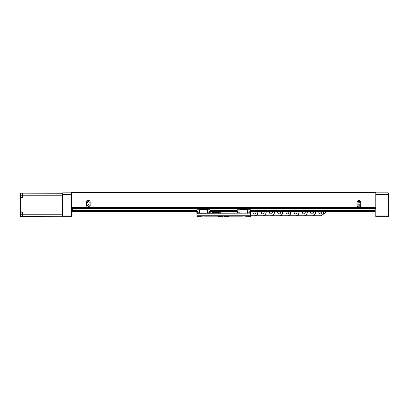<?xml version="1.0" encoding="UTF-8"?>
<svg xmlns="http://www.w3.org/2000/svg" width="409" height="409" viewBox="0 0 409 409"><rect width="100%" height="100%" fill="white"/><g stroke="black" fill="none" stroke-linecap="round" stroke-linejoin="round"><path stroke-width="0.61" d="M359.792 205.487A0.844 0.844 0 0 0 358.944 204.643A0.844 0.844 0 0 0 358.1 205.487A0.844 0.844 0 0 0 358.944 206.335A0.844 0.844 0 0 0 359.792 205.487M359.792 202.199A0.844 0.844 0 0 0 358.944 201.351A0.844 0.844 0 0 0 358.1 202.199A0.844 0.844 0 0 0 358.944 203.043A0.844 0.844 0 0 0 359.792 202.199M89.223 205.487A0.844 0.844 0 0 0 88.38 204.643A0.844 0.844 0 0 0 87.531 205.487A0.844 0.844 0 0 0 88.38 206.335A0.844 0.844 0 0 0 89.223 205.487M89.223 202.199A0.844 0.844 0 0 0 88.38 201.351A0.844 0.844 0 0 0 87.531 202.199A0.844 0.844 0 0 0 88.38 203.043A0.844 0.844 0 0 0 89.223 202.199M360.738 202.199A1.794 1.794 0 0 0 358.944 200.4A1.794 1.794 0 0 0 357.149 202.199L357.149 205.487A1.794 1.794 0 0 0 358.944 207.281A1.794 1.794 0 0 0 360.738 205.487L360.738 202.199M90.174 202.199A1.794 1.794 0 0 0 88.38 200.4A1.794 1.794 0 0 0 86.585 202.199L86.585 205.487A1.794 1.794 0 0 0 88.38 207.281A1.794 1.794 0 0 0 90.174 205.487L90.174 202.199M71.519 194.055L71.519 192.409L375.805 192.409L375.805 194.055L71.519 194.055L71.519 207.542L375.805 207.542L375.805 208.365L71.519 208.365L71.519 207.542L71.519 216.673L62.884 216.673L62.475 216.259L20.45 216.341L20.45 195.241L22.541 195.241L22.541 193.155L62.475 193.232L62.884 192.823L71.519 192.823M375.805 194.055L375.805 215.027L388.141 215.027L388.141 194.469L375.805 194.469M204.909 192.409L242.414 192.409M331.561 192.409L362.481 192.409M375.805 208.943L374.981 208.943M72.342 208.943L71.519 208.943M84.842 192.409L115.762 192.409M226.55 216.591L228.963 216.591M218.36 216.591L220.773 216.591M242.972 216.836L229.183 216.836M202.675 216.836L196.933 216.591L196.933 213.299L250.39 213.135M235.778 216.836L204.352 216.836M222.839 216.591L220.645 216.836M196.933 215.768L250.39 215.768L250.39 216.591L244.648 216.836M323.447 211.652A3.287 3.287 0 0 1 320.262 215.768L250.39 215.768L250.39 213.299M226.678 216.836L224.485 216.591M218.14 216.836L211.545 216.836M220.287 211.78L219.229 212.005L219.229 213.299M212.578 213.299L212.578 212.005L219.229 212.005M210.998 213.299L211.059 211.78M219.045 212.476L218.564 213.299M219.229 212.895L219.086 212.476L213.8 212.476L212.956 212.895L218.564 212.895M212.578 212.005L210.998 212.005M237.133 211.054L237.133 213.079L237.189 211.054M250.487 211.054L250.487 213.079L250.431 211.054M239.986 212.808L237.849 212.808L237.849 211.489L237.189 211.489L237.189 209.761L239.986 209.761M239.986 210.093L237.189 210.093M247.634 209.761L250.431 209.761L250.431 211.489L249.771 211.489L249.771 212.808L247.634 212.808M239.986 213.299L239.986 209.597L247.634 209.597L247.634 213.299M247.634 213.135L250.185 213.079M237.435 211.489L237.189 213.079M237.849 212.808L237.849 213.135L239.986 213.135M247.634 210.093L250.431 210.093M250.185 213.135L250.185 211.489M239.986 212.971L247.634 212.971M239.986 209.929L247.634 209.929M249.771 213.135L249.771 212.808M237.435 213.135L237.849 213.135M249.771 212.849L250.185 212.849M237.849 212.849L237.435 212.849M196.836 211.054L196.836 213.079L196.893 211.054M210.19 211.054L210.19 213.079L210.134 211.054M199.689 212.808L197.552 212.808L197.552 211.489L196.893 211.489L196.893 209.761L199.689 209.761M199.689 210.093L196.893 210.093M207.337 209.761L210.134 209.761L210.134 211.489L209.474 211.489L209.474 212.808L207.337 212.808M199.689 213.299L199.689 209.597L207.337 209.597L207.337 213.299M207.337 213.135L210.134 213.079M197.138 211.489L196.893 213.079M197.552 212.808L197.552 213.135L199.689 213.135M207.337 210.093L210.134 210.093M209.889 213.135L209.889 211.489M199.689 212.971L207.337 212.971M199.689 209.929L207.337 209.929M209.474 213.135L209.474 212.808M197.138 213.135L197.552 213.135M209.474 212.849L209.889 212.849M197.552 212.849L197.138 212.849M72.342 208.365L72.342 208.692L374.981 208.692L374.981 211.652L250.594 211.652M237.026 211.652L210.298 211.652M196.729 211.652L72.342 211.652L196.729 211.489M374.981 208.692L374.981 208.365M374.981 210.18L250.431 210.18M237.189 210.18L210.134 210.18M196.893 210.18L72.342 210.18L72.342 211.489M72.342 208.692L72.342 210.18M374.981 210.502L250.431 210.502M237.189 210.502L210.134 210.502M196.893 210.502L72.342 210.502M374.981 210.834L250.431 210.834M237.189 210.834L210.134 210.834M196.893 210.834L72.342 210.834M374.981 211.156L250.589 211.156M237.031 211.156L210.292 211.156M196.734 211.156L72.342 211.156M374.981 211.489L250.594 211.489M237.026 211.489L210.298 211.489M22.541 216.341L22.541 212.164L20.45 212.164M20.45 197.332L22.541 197.332L22.541 195.241L62.475 195.241M22.541 193.155L20.45 193.155L20.45 195.241M375.805 192.823L388.141 192.823L388.141 194.469L388.55 194.638L388.55 216.259L388.141 216.673L375.805 216.673L375.805 215.027M388.141 192.823L388.55 193.232L388.55 194.638M388.141 216.673L388.141 215.027L388.55 214.858M71.519 194.469L62.884 194.469L62.884 215.027L71.519 215.027M62.475 216.259L62.475 193.232M62.884 192.823L62.884 194.469L62.475 194.638M62.475 214.858L62.884 215.027L62.884 216.673M321.443 211.652A1.442 1.442 0 0 1 319.265 213.518A1.442 1.442 0 0 1 319.081 211.652A1.442 1.442 0 0 0 320.262 213.917A1.442 1.442 0 0 0 321.443 211.652M326.776 211.652L322.256 215.093L324.02 213.749L323.631 213.237A3.456 3.456 0 0 0 323.616 211.652M313.217 211.652A1.442 1.442 0 0 1 312.036 213.917A1.442 1.442 0 0 1 310.855 211.652A1.442 1.442 0 0 0 312.036 213.917A1.442 1.442 0 0 0 313.217 211.652M320.262 215.768L318.044 215.768M315.221 211.652A3.287 3.287 0 0 1 312.036 215.768L314.26 215.768L314.26 215.124A3.456 3.456 0 0 0 315.395 211.652M304.996 211.652A1.442 1.442 0 0 1 303.815 213.917A1.442 1.442 0 0 1 302.634 211.652A1.442 1.442 0 0 0 303.815 213.917A1.442 1.442 0 0 0 304.996 211.652M312.036 215.768L309.817 215.768M307.001 211.652A3.287 3.287 0 0 1 303.815 215.768L306.034 215.768L306.034 215.124A3.456 3.456 0 0 0 307.169 211.652M296.77 211.652A1.442 1.442 0 0 1 295.589 213.917A1.442 1.442 0 0 1 294.408 211.652A1.442 1.442 0 0 0 295.589 213.917A1.442 1.442 0 0 0 296.77 211.652M303.815 215.768L301.591 215.768M298.774 211.652A3.287 3.287 0 0 1 295.589 215.768L297.813 215.768L297.813 215.124A3.456 3.456 0 0 0 298.943 211.652M288.549 211.652A1.442 1.442 0 0 1 287.369 213.917A1.442 1.442 0 0 1 286.188 211.652A1.442 1.442 0 0 0 287.369 213.917A1.442 1.442 0 0 0 288.549 211.652M295.589 215.768L293.371 215.768M290.554 211.652A3.287 3.287 0 0 1 287.369 215.768L289.587 215.768L289.587 215.124A3.456 3.456 0 0 0 290.722 211.652M280.323 211.652A1.442 1.442 0 0 1 279.142 213.917A1.442 1.442 0 0 1 277.962 211.652A1.442 1.442 0 0 0 279.142 213.917A1.442 1.442 0 0 0 280.323 211.652M287.369 215.768L285.145 215.768M282.328 211.652A3.287 3.287 0 0 1 279.142 215.768L281.361 215.768L281.361 215.124A3.456 3.456 0 0 0 282.496 211.652M272.097 211.652A1.442 1.442 0 0 1 270.916 213.917A1.442 1.442 0 0 1 269.736 211.652A1.442 1.442 0 0 0 270.916 213.917A1.442 1.442 0 0 0 272.097 211.652M279.142 215.768L276.924 215.768M274.102 211.652A3.287 3.287 0 0 1 270.916 215.768L273.14 215.768L273.14 215.124A3.456 3.456 0 0 0 274.275 211.652M263.877 211.652A1.442 1.442 0 0 1 262.696 213.917A1.442 1.442 0 0 1 261.515 211.652A1.442 1.442 0 0 0 262.696 213.917A1.442 1.442 0 0 0 263.877 211.652M270.916 215.768L268.698 215.768M265.881 211.652A3.287 3.287 0 0 1 262.696 215.768L264.914 215.768L264.914 215.124A3.456 3.456 0 0 0 266.049 211.652M255.651 211.652A1.442 1.442 0 0 1 254.47 213.917A1.442 1.442 0 0 1 253.289 211.652A1.442 1.442 0 0 0 254.47 213.917A1.442 1.442 0 0 0 255.651 211.652M262.696 215.768L260.477 215.768M257.655 211.652A3.287 3.287 0 0 1 254.47 215.768L256.694 215.768L256.694 215.124A3.456 3.456 0 0 0 257.823 211.652M254.47 215.768L252.251 215.768M220.287 211.652L220.287 213.299M237.026 211.739L220.287 211.739M212.956 212.005L212.956 212.895M217.92 212.005L217.92 212.476M214.086 212.005L214.086 212.476M217.389 211.78L215.85 211.591M212.89 212.005L211.284 211.591M20.45 214.25L62.475 214.25M217.455 212.005L217.164 211.591M237.435 213.079L237.133 213.079M209.889 213.079L210.19 213.079M197.138 213.079L196.836 213.079"/></g></svg>
